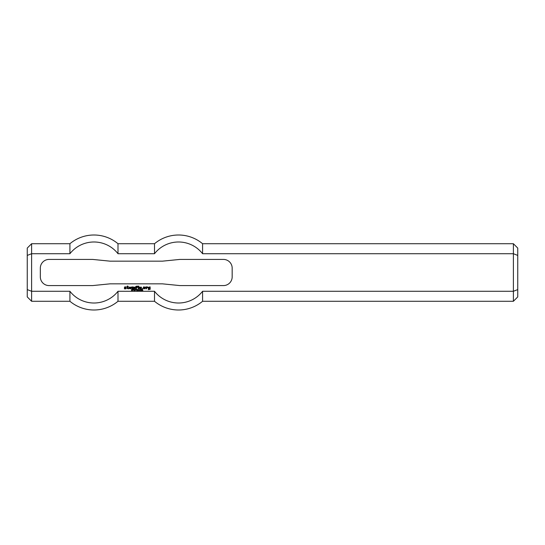 <?xml version="1.0" encoding="UTF-8"?>
<svg xmlns="http://www.w3.org/2000/svg" width="545" height="545" viewBox="0 0 545 545"><rect width="100%" height="100%" fill="white"/><g stroke="black" fill="none" stroke-linecap="round" stroke-linejoin="round"><path stroke-width="0.82" d="M133.15 289.565L132.837 290.008L133.382 289.954L133.15 289.565M132.837 290.158L132.667 289.415L133.586 289.606L132.837 290.158M135.48 290.138L135.01 290.294L135.48 290.138M137.027 289.415L136.863 290.669L137.027 289.415M137.476 289.688L137.476 290.669L137.32 289.415L138.144 290.396L138.301 289.415L138.301 290.669L137.476 289.688M140.549 289.415L140.644 290.669L140.494 289.688L140.188 289.872L140.549 289.415M141.455 289.995L141.462 290.56L141.455 289.995M141.482 289.415L141.836 289.722L141.182 290.022L141.857 290.26L141.462 290.689L141.032 290.083L141.482 289.415M127.169 286.874L127.23 286.098L127.782 286.036L127.905 286.874L128.695 286.936L127.843 287.365L127.843 288.278L128.634 288.4L128.634 288.83L127.23 288.523L127.169 286.874M129.983 287.971L130.528 287.365L129.86 287.365L129.86 288.339L130.834 288.4L130.834 288.83L129.247 288.523L129.247 287.181L131.141 287.181L131.079 287.971L129.983 287.971M131.87 288.83L131.87 286.874L134.983 287.242L134.922 288.83L134.377 288.768L134.315 287.304L133.702 287.365L133.641 288.83L133.096 288.768L133.096 287.365L132.483 287.304L132.421 288.768L131.87 288.83M143.839 288.155L143.226 288.155L143.594 286.874L145.12 287.181L144.752 288.83L143.226 288.523L144.445 288.278L144.445 287.426L143.839 287.488L143.839 288.155M138.28 288.83L138.219 287.242L138.771 287.181L138.832 288.768L138.28 288.83M140.297 287.971L140.848 287.365L140.174 287.365L140.174 288.339L141.148 288.4L141.148 288.83L139.561 288.523L139.561 287.181L141.455 287.181L141.393 287.971L140.297 287.971M148.962 288.278L149.575 288.339L149.514 288.83L148.294 288.462L148.294 287.304L150.127 286.874L150.188 289.313L148.356 289.681L148.356 289.252L149.637 289.191L149.637 287.488L148.901 287.488L148.962 288.278M138.28 286.813L138.219 286.139L138.771 286.077L138.832 286.752L138.28 286.813M142.068 288.83L142.436 288.4L142.068 288.83M124.73 287.971L124.362 287.665L124.73 286.874L126.256 286.936L124.975 287.426L126.256 288.033L125.95 288.83L124.423 288.83L124.423 288.4L125.704 288.278L124.73 287.971M135.841 288.83L135.773 286.425L137.306 286.077L137.613 286.813L136.386 286.507L136.386 287.242L137.245 287.665L136.448 287.726L136.386 288.768L135.841 288.83M145.91 288.83L145.849 286.936L147.436 286.874L147.743 287.787L146.585 287.426L146.523 288.768L145.91 288.83M139.506 289.538L139.506 290.56L139.506 289.538M139.506 290.689L139.098 290.049L139.506 289.415L139.915 290.049L139.506 290.689M138.968 290.138L138.498 290.294L138.968 290.138M142.429 289.995L142.429 290.56L142.429 289.995M142.449 289.415L142.804 289.722L142.156 290.022L142.824 290.26L142.436 290.689L142 290.083L142.449 289.415M136.155 289.565L135.834 290.008L136.386 289.954L136.155 289.565M135.834 290.158L135.671 289.415L136.591 289.606L135.834 290.158M133.988 289.688L133.988 290.669L133.832 289.415L134.656 290.396L134.813 289.415L134.813 290.669L133.988 289.688M131.699 290.635L131.447 290.267L132.285 290.328L131.549 289.565L132.183 289.443L132.408 289.77L131.658 289.729L132.387 290.499L131.699 290.635M223.45 259.42A8.72 8.72 0 0 1 232.17 268.14L232.17 276.86A8.72 8.72 0 0 1 223.45 285.58L179.85 285.58L162.41 283.836L110.09 283.836L92.65 285.58L49.05 285.58A8.72 8.72 0 0 1 40.33 276.86L40.33 268.14A8.72 8.72 0 0 1 49.05 259.42L92.65 259.42L110.09 261.164L162.41 261.164L179.85 259.42L223.45 259.42M202.583 291.282A30.506 30.506 0 0 1 154.501 291.282L117.999 291.282A30.506 30.506 0 0 1 69.917 291.282L31.61 291.282L31.61 253.718L69.917 253.718A30.506 30.506 0 0 1 117.999 253.718L154.501 253.718A30.506 30.506 0 0 1 202.583 253.718L513.39 253.718L513.39 301.276L517.75 296.916L517.75 289.586L513.39 291.282L202.583 291.282L202.583 301.276L513.39 301.276M27.25 255.414L27.25 248.084L31.61 243.724L31.61 253.718L27.25 255.414L27.25 289.586L31.61 291.282L31.61 301.276L69.917 301.276A37.496 37.496 0 0 0 117.999 301.276L154.501 301.276A37.496 37.496 0 0 0 202.583 301.276M27.25 289.586L27.25 296.916L31.61 301.276M31.61 243.724L69.917 243.724L69.917 253.718M517.75 289.586L517.75 255.414L513.39 253.718L513.39 243.724L517.75 248.084L517.75 255.414M154.501 301.276L154.501 291.282L117.999 291.282L117.999 301.276M69.917 291.282L69.917 301.276M69.917 243.724A37.496 37.496 0 0 1 117.999 243.724L117.999 253.718M513.39 243.724L202.583 243.724L202.583 253.718M202.583 243.724A37.496 37.496 0 0 0 154.501 243.724L154.501 253.718M117.999 243.724L154.501 243.724"/></g></svg>
